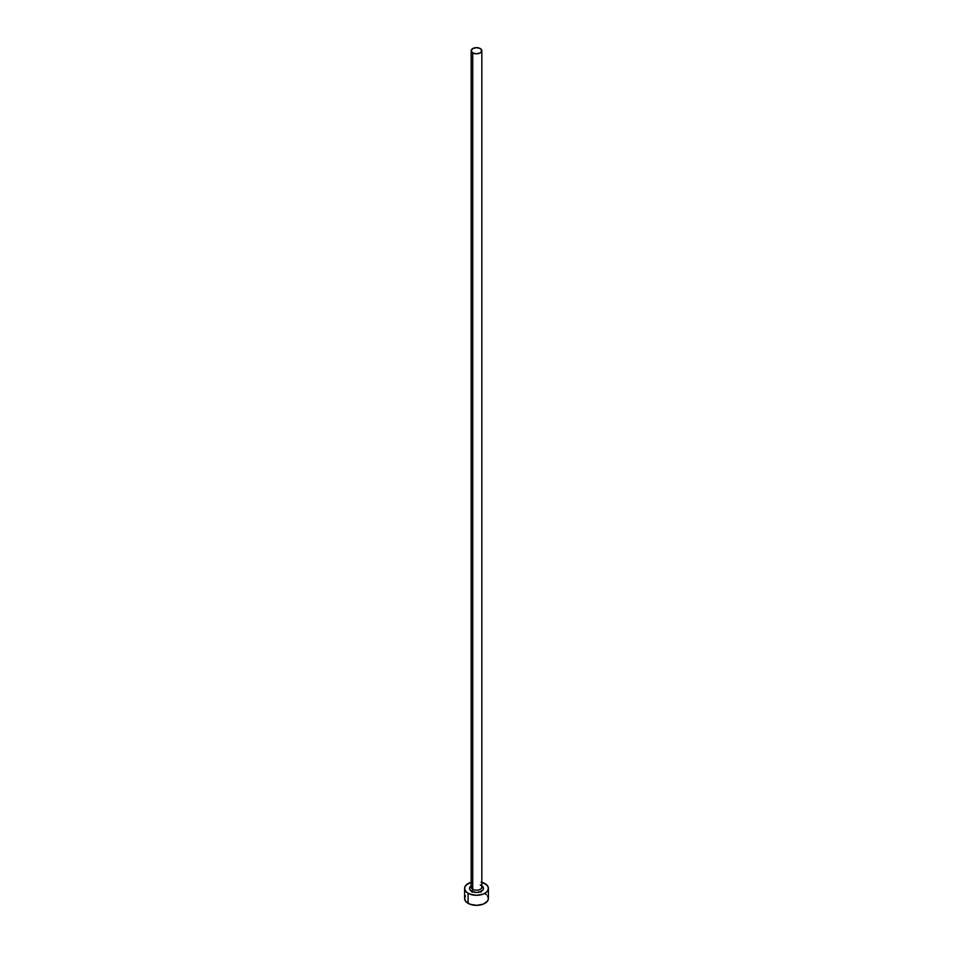 <?xml version="1.0" encoding="UTF-8"?>
<svg xmlns="http://www.w3.org/2000/svg" width="953" height="953" viewBox="0 0 953 953"><rect width="100%" height="100%" fill="white"/><g stroke="black" fill="none" stroke-linecap="round" stroke-linejoin="round"><path stroke-width="1.43" d="M471.211 886.671A5.337 3.085 0 0 0 472.724 889.268A1.644 0.953 -60 0 1 471.568 891.269A6.981 4.026 180 0 1 471.163 885.825M471.163 50.735L471.163 887.088A5.337 3.085 0 0 0 472.724 889.268A5.337 3.085 0 0 0 478.537 889.935A5.337 3.085 0 0 0 481.837 887.088L481.837 50.735A5.337 3.085 180 0 1 478.537 53.571A5.337 3.085 180 0 1 472.724 52.903L472.724 889.268L472.724 52.903A5.337 3.085 180 0 1 471.163 50.735A5.337 3.085 180 0 1 474.463 47.888A5.337 3.085 180 0 1 480.276 48.555A5.337 3.085 180 0 1 481.837 50.735L480.276 48.555L476.5 47.65L472.724 48.555L471.163 50.735L472.724 52.903L476.5 53.809L480.276 52.903L481.837 50.735M481.837 882.287A11.901 6.874 180 0 1 484.91 883.574A11.901 6.874 180 0 1 488.401 888.422A11.901 6.874 180 0 1 481.051 894.772A11.901 6.874 180 0 1 468.09 893.283L468.09 903.337A11.901 6.874 0 0 0 481.051 904.826A11.901 6.874 0 0 0 488.401 898.476L487.495 895.844M465.505 895.844L464.599 898.476A11.901 6.874 0 0 0 468.09 903.337L468.09 893.283A11.901 6.874 180 0 1 464.599 888.422A11.901 6.874 180 0 1 471.163 882.287M471.949 882.073L466.601 884.61L464.826 887.088L464.826 889.768L466.601 892.246L469.889 894.14L476.5 895.296L483.111 894.14L486.399 892.246L488.174 889.768L488.174 887.088L486.399 884.61L481.051 882.073M481.432 885.575L483.481 888.422L482.945 889.971L479.168 892.151L476.5 892.449L473.832 892.151L470.055 889.971L469.519 888.422L471.568 885.575M464.599 888.422L464.599 898.476L465.505 901.109L469.889 904.194L476.5 905.35L483.111 904.194L487.495 901.109L488.401 898.476L488.401 888.422M486.399 894.664L484.91 893.616M481.051 892.127L478.823 891.734M474.177 891.734L471.949 892.127M481.837 885.825A6.981 4.026 180 0 1 481.217 891.389A6.981 4.026 180 0 1 471.568 891.269A1.644 0.953 120 0 0 472.724 889.268A5.337 3.085 0 0 0 478.203 890.007A5.337 3.085 0 0 0 481.789 887.505A5.337 3.085 0 0 0 480.276 884.908"/></g></svg>
